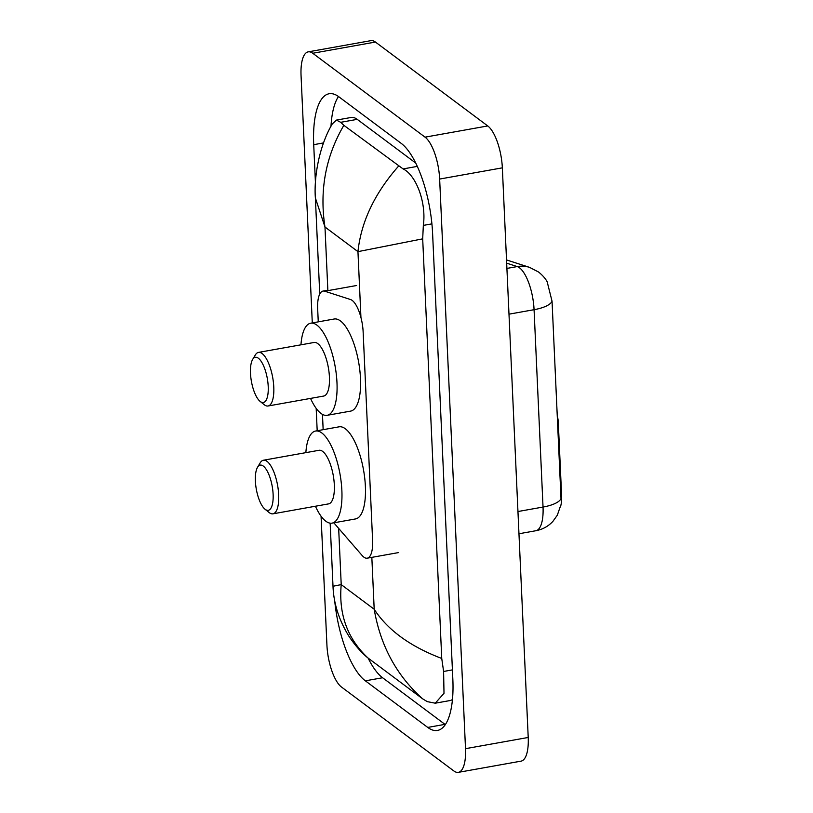 <?xml version="1.0" encoding="UTF-8"?>
<svg xmlns="http://www.w3.org/2000/svg" width="813" height="813" viewBox="0 0 813 813"><rect width="100%" height="100%" fill="white"/><g stroke="black" fill="none" stroke-linecap="round" stroke-linejoin="round"><path stroke-width="1.22" d="M333.991 522.789A25.518 8.973 -100.1 0 0 335.332 524.548L362.12 555.482A25.518 8.973 -100.1 0 0 363.848 557.129A25.518 8.973 -100.1 0 0 367.242 558.185A25.518 8.973 -100.1 0 0 372.608 540.421L363.137 331.856A25.518 8.973 -100.1 0 0 350.494 299.519L324.733 291.206A25.518 8.973 -100.1 0 0 323.035 291.074A25.518 8.973 -100.1 0 0 317.67 308.828L318.259 321.857M557.494 422.008L558.267 421.866L561.6 495.33A22.967 8.079 79.9 0 1 560.411 507.007M558.267 421.866A8.506 2.988 -100.1 0 0 557.22 416.012M322.466 414.376L323.157 429.681M312.294 322.924L301.054 75.538A34.024 11.971 79.9 0 1 308.208 51.859L370.911 40.65A34.024 11.971 79.9 0 1 375.433 42.052L487.749 125.944A34.024 11.971 79.9 0 1 502.343 167.844L528.216 737.462A34.024 11.971 79.9 0 1 521.062 761.141L458.359 772.35A34.024 11.971 79.9 0 1 453.837 770.948L341.521 687.056A34.024 11.971 79.9 0 1 326.928 645.156L321.064 516.204M308.208 51.859A34.024 11.971 79.9 0 1 312.741 53.262L425.057 137.153A34.024 11.971 79.9 0 1 439.65 179.053L465.514 748.671A34.024 11.971 79.9 0 1 458.359 772.35M317.192 430.748L316.176 408.37M334.692 600.655A73.15 25.731 -100.1 0 0 365.352 680.827L427.75 727.432A73.15 25.731 -100.1 0 0 437.485 730.45A73.15 25.731 -100.1 0 0 452.851 679.536L432.597 233.473A73.15 25.731 -100.1 0 0 401.226 143.383L338.828 96.767A73.15 25.731 -100.1 0 0 329.092 93.759A73.15 25.731 -100.1 0 0 313.716 144.673L315.444 182.813M368.116 658.093A73.15 25.731 -100.1 0 0 382.588 677.747L444.985 724.353A73.15 25.731 -100.1 0 0 445.331 724.607M338.482 96.513A73.15 25.731 -100.1 0 0 330.993 126.249M415.697 163.027L357.232 119.359A45.935 16.158 -100.1 0 0 351.125 117.468L336.44 120.09L340.698 122.316L343.848 125.324L403.096 168.921C415.585 174.714 426.632 201.807 423.339 225.394L422.689 238.849L357.954 251.644C361.114 221.786 374.651 193.291 398.533 166.167M368.045 658.032L366.734 656.975C360.535 651.62 354.651 644.79 349.072 636.467C338.98 620.197 333.625 603.459 333.005 586.264L341.216 584.608C338.554 614.384 347.497 638.855 368.045 658.032L422.719 698.885C396.612 675.623 380.433 645.746 374.193 609.242C387.679 630.085 410.199 646.487 441.744 658.459L443.603 671.467L444 693.296L435.26 703.194L449.935 700.572A45.935 16.158 -100.1 0 0 452.475 699.465M343.848 125.324C325.627 156.513 319.336 190.405 324.976 227.01L315.383 197.955C313.818 178.321 318.808 146.543 332.283 123.922L336.44 120.09M441.744 658.459L422.689 238.849M435.26 703.194L427.292 701.639L422.719 698.885M560.797 505.097L557.322 515.188L552.901 521.377C548.267 526.346 542.586 529.456 535.879 530.726A34.024 11.971 -100.1 0 0 543.033 507.048A29.766 9.807 -2.6 0 0 561.011 498.572L552.047 301.216L547.159 281.735C546.753 281.125 544.934 277.152 538.562 272.02L529.609 267.386A29.766 27.388 107.9 0 0 517.22 266.573L506.672 263.168M263.27 466.062A22.967 8.079 79.9 0 1 273.117 494.355A22.967 8.079 79.9 0 1 265.241 509.385A22.967 8.079 79.9 0 1 265.008 509.212A22.967 8.079 79.9 0 1 256.298 489.152A22.967 8.079 79.9 0 1 257.518 467.312A22.967 8.079 79.9 0 1 263.27 466.062M257.518 467.312L260.19 462.831A27.215 9.573 79.9 0 1 263.382 460.239A27.215 9.573 79.9 0 1 267.01 461.357A27.215 9.573 79.9 0 1 278.3 490.158A27.215 9.573 79.9 0 1 272.965 513.826A27.215 9.573 79.9 0 1 269.337 512.698A27.215 9.573 79.9 0 1 269.062 512.495L265.008 509.212M272.965 513.826L328.604 503.877A27.215 9.573 -100.1 0 0 333.95 480.219A27.215 9.573 -100.1 0 0 322.649 451.408A27.215 9.573 -100.1 0 0 319.031 450.29L263.382 460.239M305.851 452.648A46.778 16.463 79.9 0 1 315.586 431.032A46.778 16.463 79.9 0 1 321.816 432.953A46.778 16.463 79.9 0 1 341.226 482.465A46.778 16.463 79.9 0 1 332.05 523.135A46.778 16.463 79.9 0 1 325.82 521.204A46.778 16.463 79.9 0 1 315.424 506.235M315.586 431.032L339.102 426.825A46.778 16.463 79.9 0 1 345.322 428.756A46.778 16.463 79.9 0 1 364.742 478.268A46.778 16.463 79.9 0 1 355.566 518.928L332.05 523.135M258.371 358.238A22.967 8.079 79.9 0 1 268.219 386.531A22.967 8.079 79.9 0 1 260.343 401.561A22.967 8.079 79.9 0 1 260.109 401.388A22.967 8.079 79.9 0 1 251.4 381.327A22.967 8.079 79.9 0 1 252.619 359.488A22.967 8.079 79.9 0 1 258.371 358.238M252.619 359.488L255.292 355.007A27.215 9.573 79.9 0 1 258.483 352.405A27.215 9.573 79.9 0 1 262.111 353.533A27.215 9.573 79.9 0 1 273.402 382.334A27.215 9.573 79.9 0 1 268.066 405.992A27.215 9.573 79.9 0 1 264.438 404.874A27.215 9.573 79.9 0 1 264.174 404.661L260.109 401.388M268.066 405.992L323.706 396.053A27.215 9.573 -100.1 0 0 329.052 372.395A27.215 9.573 -100.1 0 0 317.751 343.584A27.215 9.573 -100.1 0 0 314.133 342.466L258.483 352.405M300.952 344.824A46.778 16.463 79.9 0 1 310.688 323.208A46.778 16.463 79.9 0 1 316.918 325.129A46.778 16.463 79.9 0 1 336.338 374.641A46.778 16.463 79.9 0 1 327.151 415.311A46.778 16.463 79.9 0 1 320.922 413.38A46.778 16.463 79.9 0 1 310.536 398.4M310.688 323.208L334.204 319.001A46.778 16.463 79.9 0 1 340.434 320.932A46.778 16.463 79.9 0 1 359.844 370.443A46.778 16.463 79.9 0 1 350.667 411.104L327.151 415.311M561.6 495.33L560.828 495.463M356.572 285.515L324.733 291.206M338.665 528.389L341.216 584.608L374.193 609.242L371.836 557.362M327.873 290.648L324.976 227.01L357.954 251.644L360.942 317.537M439.65 179.053L502.343 167.844M425.057 137.153L487.749 125.944M312.741 53.262L375.433 42.052M465.514 748.671L528.216 737.462M444.985 724.353L427.75 727.432M382.588 677.747L365.352 680.827M323.523 142.915L313.716 144.673M357.232 119.359L340.698 122.316M417.293 166.391L403.096 168.921M431.906 223.87L423.339 225.394M452.414 669.882L443.603 671.467M552.047 301.216A29.766 9.807 177.4 0 1 534.07 309.692A34.024 11.971 -100.1 0 0 519.477 267.782A34.024 11.971 -100.1 0 0 517.22 266.573L506.916 268.412M517.952 511.529L543.033 507.048L534.07 309.692L508.989 314.174M398.624 552.576L367.242 558.185M327.852 290.211L323.035 291.074M333.005 586.264L330.149 523.165M319.743 294.042L315.383 197.955M506.529 259.936L529.609 267.386M535.879 530.726L518.958 533.755"/></g></svg>

